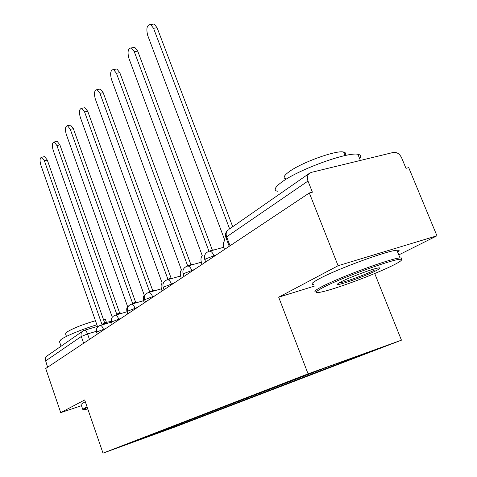<?xml version="1.0" encoding="UTF-8"?>
<svg xmlns="http://www.w3.org/2000/svg" width="477" height="477" viewBox="0 0 477 477"><rect width="100%" height="100%" fill="white"/><g stroke="black" fill="none" stroke-linecap="round" stroke-linejoin="round"><path stroke-width="0.72" d="M398.784 254.909L436.95 235.799L408.711 167.642L405.981 168.339L401.64 157.845C399.619 153.832 396.852 152.026 393.34 152.431L311.266 172.388L309.132 173.509C307.277 175.411 306.896 177.921 307.993 181.045L226.641 236.825L226.05 237.892L229.234 246.305M374.713 273.506L401.449 340.161L308.07 373.855L103.008 453.15L84.685 399.947L60.716 412.647L45.714 368.494L309.334 192.976L338.098 265.725L278.687 297.189L308.07 373.855M103.008 453.15L175.625 426.748L401.449 340.161M309.334 192.976L312.405 192.189L307.993 181.045M436.95 235.799L338.098 265.725M60.716 412.647L81.484 405.688M47.605 367.23L45.243 359.515L45.78 357.339L47.42 355.699M175.763 425.383L176.776 425.937L123.937 445.5L140.25 439.084M176.776 425.937L374.534 349.969L328.981 366.408L140.196 439.228M314.301 286.134L278.687 297.189M181.445 423.188L181.779 424.119M342.009 362.46L341.21 361.995M159.598 432.532L158.948 431.87M103.581 324.432L102.483 323.972L101.881 324.223L44.367 160.701L41.732 157.201C39.883 157.756 39.579 160.355 40.825 164.994L97.66 326.989M43.991 156.748L44.665 156.611L47.306 160.099L104.797 323.287M105.029 323.221L106.52 323.561M97.386 327.317L97.135 327.687M118.457 314.254L117.384 313.842L116.716 314.116L56.888 145.509L54.187 141.961C52.178 142.51 51.82 145.223 53.114 150.094L112.238 317.169L111.248 320.025M56.423 141.526L57.198 141.371L59.905 144.913L119.703 313.162M119.942 313.091L121.474 313.365M111.558 322.285L112.178 324.241M134.365 303.354L133.345 302.996L132.588 303.3L70.262 129.291L67.495 125.689C65.301 126.226 64.878 129.058 66.225 134.186L127.639 306.675C126.5 307.832 126.423 309.996 127.401 313.162L127.675 313.926M69.69 125.278L70.59 125.105L73.363 128.695L135.653 302.329M135.903 302.257L137.465 302.454M87.285 407.507L85.401 408.413C83.523 409.373 83.064 409.826 84.024 409.779L87.792 408.968M82.73 409.326L87.023 406.75M61.044 346.213L59.5 341.711L60.996 339.523C65.695 336.023 82.932 328.939 96.891 324.801M104.582 322.69L111.326 321.373M66.452 336.416L65.558 333.84L66.661 332.183C73.041 328.277 82.64 324.461 95.466 320.723M103.33 319.125L105.351 319.316L105.5 319.739M82.658 409.117L81.018 404.347L85.282 401.688M392.231 265.713C399.714 262.022 402.695 259.911 401.157 259.387C397.925 257.341 343.225 276.928 323.859 287.1C315.154 291.644 314.033 293.331 320.484 292.174C332.803 289.986 373.837 274.853 392.231 265.713M316.37 291.93C313.168 291.996 315.237 290.129 322.565 286.319C340.572 276.839 390.848 258.409 400.012 257.926L401.795 257.926L401.372 259.452M375.661 270.894C365.054 276.249 339.075 285.473 337.644 284.37C337.072 284.107 338.354 283.177 341.484 281.585C349.802 277.298 371.142 269.338 377.665 268.086C381.445 267.382 380.777 268.318 375.661 270.894M338.908 282.992L338.974 282.986C342.945 282.873 365.197 274.806 374.427 270.131M277.304 191.277C273.428 190.198 274.919 187.139 281.776 182.101C298.244 169.681 347.62 151.668 357.899 154.315C360.862 154.834 361.453 156.289 359.67 158.674M285.717 178.792C282.807 177.939 283.887 175.631 288.967 171.857C301.017 162.693 336.225 149.921 343.583 152.032C345.64 152.455 346.075 153.516 344.871 155.228M313.651 284.471C310.157 284.525 312.125 282.569 319.548 278.604C337.436 268.897 387.64 250.503 396.894 250.252C399.607 250.049 399.899 250.759 397.764 252.393M151.418 291.662L150.464 291.369L149.611 291.703L84.572 111.928L81.752 108.285C79.343 108.798 78.842 111.761 80.249 117.169L144.298 295.323C143.076 296.551 142.975 298.811 143.988 302.084L144.275 302.871M83.88 107.897L84.93 107.707L87.762 111.344L152.753 290.714M153.016 290.642L154.596 290.749M169.729 279.081L167.91 279.23L99.931 93.301L97.052 89.61C94.41 90.093 93.82 93.2 95.287 98.93L162.192 283.129C160.874 284.435 160.749 286.79 161.804 290.189L162.102 291M99.103 89.259L100.319 89.05L103.205 92.729L171.142 278.228M171.41 278.151L172.996 278.163M189.441 265.522L187.64 265.784L116.448 73.267L113.532 69.541C110.61 69.976 109.913 73.237 111.451 79.325L181.475 269.988C180.05 271.389 179.889 273.852 180.998 277.375L181.308 278.216M115.458 69.225L116.895 68.992L119.816 72.707L190.961 264.771M191.229 264.693L192.797 264.586M210.697 250.854L209.021 251.218M133.083 47.634L134.782 47.372L137.728 51.117L212.396 250.216M212.659 250.145L214.149 249.912M208.974 251.236L134.264 51.653L131.318 47.903C128.08 48.266 127.264 51.701 128.862 58.2L202.302 255.797C200.757 257.294 200.561 259.876 201.717 263.537L202.045 264.407M152.139 24.291L154.154 24.005L157.106 27.761L232.704 226.712M229.622 228.865L153.534 28.28L150.589 24.512C146.982 24.78 146.016 28.399 147.685 35.37L224.876 240.414C223.188 242.024 222.956 244.737 224.166 248.541L224.512 249.447M216.457 254.813L205.456 259.005L204.907 259.911L205.682 261.986M194.3 269.565L183.758 273.577L183.257 274.37L184.015 276.416M173.849 283.183L163.724 287.029L163.271 287.726L164.005 289.736M154.912 295.788L145.181 299.484L144.769 300.099L145.479 302.072M137.328 307.492L127.961 311.046L127.586 311.594L128.271 313.526M120.961 318.392L111.928 321.814L111.582 322.303L112.25 324.193M105.685 328.564L96.962 331.867L96.646 332.296L97.296 334.15M96.39 331.3L87.547 333.942L81.299 336.482L45.5 361.029M89.443 339.38L87.547 333.942C86.641 331.569 85.645 330.328 84.56 330.221L82.533 331.253C81.09 332.654 80.679 334.395 81.299 336.482L83.648 343.237M214.131 256.358L213.827 255.541C212.724 252.84 211.365 251.361 209.755 251.111L208.616 251.427M192.034 271.073L191.742 270.286C190.663 267.615 189.363 266.172 187.837 265.963L186.972 266.184M171.642 284.65L171.362 283.893C170.313 281.263 169.061 279.856 167.618 279.677L166.896 279.868M152.759 297.225L152.491 296.485C151.471 293.904 150.279 292.532 148.913 292.377L148.299 292.538M135.23 308.893L134.973 308.184C133.983 305.644 132.839 304.302 131.551 304.171L131.026 304.314M118.91 319.757L118.672 319.071C117.7 316.579 116.609 315.273 115.392 315.154L114.939 315.279M103.688 329.893L103.449 329.231C102.513 326.787 101.464 325.511 100.313 325.403L99.926 325.511M230.027 245.774L226.641 236.825C225.728 234.064 226.14 231.816 227.881 230.075C225.639 232.096 224.971 234.571 225.889 237.492M228.823 229.419L309.132 173.509M83.547 330.591L46.698 356.2M84.22 330.322L97.457 326.399M44.367 160.701L47.306 160.099M56.888 145.509L59.905 144.913M70.262 129.291L73.363 128.695M84.572 111.928L87.762 111.344M99.931 93.301L103.205 92.729M116.448 73.267L119.816 72.707M134.264 51.653L137.728 51.117M153.534 28.28L157.106 27.761M111.505 322.082L100.313 325.403C97.099 326.59 95.865 328.856 96.61 332.195M126.989 311.749L115.392 315.154C112.041 316.364 110.759 318.702 111.54 322.172M143.577 300.683L131.551 304.171C128.057 305.399 126.715 307.826 127.526 311.439M161.393 288.806L148.913 292.377C145.252 293.623 143.845 296.134 144.704 299.92M180.58 276.016L167.618 279.677C163.766 280.935 162.293 283.547 163.194 287.506M201.312 262.219L187.837 265.963C183.77 267.227 182.208 269.94 183.156 274.108M223.773 247.283L209.755 251.111C205.438 252.369 203.78 255.195 204.782 259.595M102.483 323.972L105.423 323.102M41.732 157.201L44.665 156.611M117.384 313.842L120.401 312.96M54.187 141.961L57.198 141.371M133.345 302.996L136.434 302.102M67.495 125.689L70.59 125.105M106.389 322.267L105.351 319.316M401.157 259.387L401.795 257.926M337.966 283.63L337.644 284.37M357.899 154.315L360.391 160.445M345.02 155.585L343.583 152.032M396.894 250.252L400.012 257.926M150.464 291.369L153.642 290.463M81.752 108.285L84.93 107.707M168.888 278.86L172.155 277.942M97.052 89.61L100.319 89.05M188.773 265.379L192.124 264.443M113.532 69.541L116.895 68.992M210.291 250.795L213.744 249.853M131.318 47.903L134.782 47.372M150.589 24.512L154.154 24.005"/></g></svg>

